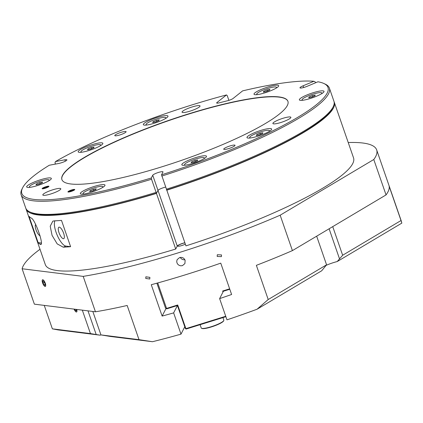 <?xml version="1.0" encoding="UTF-8"?>
<svg xmlns="http://www.w3.org/2000/svg" width="423" height="423" viewBox="0 0 423 423"><rect width="100%" height="100%" fill="white"/><g stroke="black" fill="none" stroke-linecap="round" stroke-linejoin="round"><path stroke-width="0.63" d="M180.293 257.406A4.352 4.209 -152.8 0 0 184.888 259.759M182.736 257.739A2.675 2.591 -152.8 0 0 183.191 257.972M185.126 260.319L184.904 263.582L182.435 265.644L180.764 265.824L179.141 265.353L177.797 264.312L176.951 262.857L176.729 261.213L177.168 259.606L179.632 257.554C182.202 257.02 184.031 257.94 185.126 260.319M149.879 277.356L149.779 279.011L145.761 278.461L145.856 276.811L149.879 277.356M221.509 254.932L221.382 256.645L217.179 256.449L217.311 254.736L221.509 254.932M76.722 309.446A3.611 1.195 67.3 0 1 76.584 311.989A3.611 1.195 67.3 0 1 76.352 312.015A3.611 1.195 67.3 0 1 74.088 309.118M185.343 244.161A4.949 0.867 160.9 0 1 178.057 246.249A4.949 0.867 160.9 0 1 177.692 246.07A4.949 0.867 160.9 0 1 179.992 244.457A4.949 0.867 160.9 0 1 184.888 242.834M184.851 242.739A5.436 0.952 -19.1 0 0 177.258 246.038L175.714 249.036L156.452 193.401L157.991 190.403A5.436 0.952 160.9 0 1 165.589 187.103A5.436 0.952 -19.1 0 0 157.991 190.403L156.573 193.163L156.103 192.391A163.093 28.6 160.9 0 1 29.837 211.934A163.093 28.6 160.9 0 1 25.703 207.973L21.15 194.823A163.093 28.6 -19.1 0 0 151.55 179.241L151.323 177.988A162.004 28.41 160.9 0 1 22.62 187.828A162.004 28.41 160.9 0 1 49.285 165.245L58.675 163.484A5.436 0.952 160.9 0 0 64.206 161.718A5.436 0.952 160.9 0 0 66.908 159.868A5.436 0.952 160.9 0 0 64.862 159.804L65.338 161.179M55.466 164.087L54.995 162.733L55.466 161.565A162.004 28.41 160.9 0 1 226.495 94.937L216.973 102.53A4.352 0.761 160.9 0 0 216.655 103.001A4.352 0.761 160.9 0 0 219.162 102.852L227.69 100.706A4.352 0.761 160.9 0 0 233.089 98.474L242.612 90.882A162.004 28.41 160.9 0 1 313.914 81.285L303.101 85.8A5.436 0.952 160.9 0 0 299.981 87.831A5.436 0.952 160.9 0 0 307.135 86.308L317.948 81.787A162.004 28.41 160.9 0 1 323.891 83.505A162.004 28.41 160.9 0 1 161.538 174.815L185.935 245.863A163.093 28.6 160.9 0 0 353.543 157.885L334.276 102.255A163.093 28.6 -19.1 0 0 334.075 101.758M25.903 208.47A163.093 28.6 -19.1 0 0 26.052 208.988A163.093 28.6 -19.1 0 0 156.452 193.401M166.667 190.228A163.093 28.6 -19.1 0 0 334.276 102.255M175.714 249.036A163.093 28.6 160.9 0 1 45.319 264.618L26.052 208.988M54.133 220.88A163.093 28.6 -19.1 0 0 61.494 220.378L70.599 246.672A163.093 28.6 160.9 0 1 63.239 247.18L57.2 243.902L52.071 235.368L50.215 226.22L52.817 221.166L54.133 220.88M40.719 244.372L40.243 244.304A163.093 28.6 160.9 0 1 38.128 242.617L29.023 216.322A163.093 28.6 -19.1 0 0 31.138 218.009C35.109 218.966 44.849 247.09 40.243 244.304L41.052 243.971M401.85 223.106L401.015 220.536L342.651 255.249L337.226 261.546L401.85 223.106M348.229 142.54A187.553 32.888 160.9 0 1 376.66 149.879A187.553 32.888 160.9 0 1 373.784 159.513L386.046 194.918A187.553 32.888 -19.1 0 0 389.176 186.347L401.015 220.536M337.226 261.546A14.133 2.48 -19.1 0 0 326.122 265.348M257.057 309.229L321.681 270.794L326.572 264.814L268.208 299.526L257.057 309.229A187.553 32.888 160.9 0 1 226.977 319.851L219.622 298.606A187.553 32.888 160.9 0 0 231.608 294.498L220.748 263.138A187.553 32.888 -19.1 0 1 151.265 284.721L162.125 316.081A187.553 32.888 160.9 0 0 173.636 312.893L180.996 334.133A187.553 32.888 160.9 0 1 152.476 341.715L139.008 339.658L100.933 334.905L110.313 336.449L152.476 341.715M268.208 299.526L256.37 265.337A187.553 32.888 -19.1 0 0 292.415 250.606L386.046 194.918M373.784 159.513L280.158 215.201L292.415 250.606M280.158 215.201A187.553 32.888 160.9 0 1 83.194 276.383L95.45 311.788A187.553 32.888 -19.1 0 0 127.17 305.469L139.008 339.658M92.817 311.46L100.933 334.905A14.133 2.48 -19.1 0 0 100.172 335.18L90.443 333.594L52.367 328.84L58.014 329.914L100.172 335.18M184.782 326.762L180.996 334.133M52.367 328.84L44.251 305.39M83.194 276.383L22.112 268.758L34.369 304.158L95.45 311.788M22.112 268.758A187.553 32.888 160.9 0 1 40.005 249.269M42.781 279.735A3.611 1.195 67.3 0 1 45.171 282.95A3.611 1.195 67.3 0 1 45.34 286.429A3.611 1.195 67.3 0 1 45.108 286.456A3.611 1.195 67.3 0 1 42.718 283.241A3.611 1.195 67.3 0 1 42.554 279.762A3.611 1.195 67.3 0 1 42.781 279.735M40.116 235.807A6.223 2.057 67.3 0 1 36.003 229.774A6.223 2.057 67.3 0 1 35.648 224.518M63.619 233.221A6.223 2.057 67.3 0 1 63.709 238.672A6.223 2.057 67.3 0 1 58.998 232.645A6.223 2.057 67.3 0 1 58.908 227.193A6.223 2.057 67.3 0 1 63.619 233.221M70.599 246.672L65.861 246.08A14.133 4.669 67.3 0 1 57.232 235.273A14.133 4.669 67.3 0 1 54.911 220.843M41.237 243.008L38.128 242.617M156.896 283.188L165.488 308.007L166.799 308.822L177.427 305.522L173.636 312.893M229.647 288.84L222.662 291.013L223.407 291.236L219.622 298.606M166.054 308.43L162.125 316.081M326.572 264.814L316.663 236.182M342.651 255.249L332.737 226.622M90.443 333.594L82.326 310.149M177.702 304.978L177.427 305.522L185.448 328.682L185.898 328.645L177.702 304.978L166.562 308.436L157.737 282.95M166.424 308.711L166.562 308.436M225.734 316.272L185.898 328.645L186.136 329.031L185.448 328.682M222.662 291.013L223.006 292.018M223.407 291.236L229.789 289.253M186.136 329.031L225.877 316.684M166.794 189.985A162.004 28.41 -19.1 0 0 332.457 108.24L333.128 106.908A163.093 28.6 160.9 0 1 166.318 189.218M29.837 211.934L31.186 212.563A162.004 28.41 -19.1 0 0 156.573 193.163M55.466 161.565L64.862 159.804M156.103 192.391L151.55 179.241M22.62 187.828L21.948 189.16A163.093 28.6 -19.1 0 0 21.15 194.823M161.766 176.068A163.093 28.6 -19.1 0 0 329.374 88.095A163.093 28.6 -19.1 0 0 325.245 84.135L323.891 83.505M329.374 88.095L333.927 101.245A163.093 28.6 160.9 0 1 333.128 106.908M151.323 177.988L152.74 175.233A5.436 0.952 160.9 0 1 158.001 172.589A5.436 0.952 160.9 0 1 162.987 171.865A5.436 0.952 160.9 0 1 162.955 172.061L161.538 174.815M313.914 81.285L315.209 81.903L315.521 82.802M48.677 186.178A3.611 0.635 160.9 0 1 48.941 186.31A3.611 0.635 160.9 0 1 46.313 187.881A3.611 0.635 160.9 0 1 42.379 188.811A3.611 0.635 160.9 0 1 42.115 188.679A3.611 0.635 160.9 0 1 44.743 187.103A3.611 0.635 160.9 0 1 48.677 186.178M74.496 189.404A3.611 0.635 160.9 0 1 74.76 189.536A3.611 0.635 160.9 0 1 72.132 191.106A3.611 0.635 160.9 0 1 68.198 192.037A3.611 0.635 160.9 0 1 67.934 191.899A3.611 0.635 160.9 0 1 70.562 190.329A3.611 0.635 160.9 0 1 74.496 189.404M279.074 96.93A119.598 20.976 160.9 0 1 287.926 101.314A119.598 20.976 160.9 0 1 181.774 160.269A119.598 20.976 160.9 0 1 61.895 179.585A119.598 20.976 160.9 0 1 148.912 127.577A119.598 20.976 160.9 0 1 279.074 96.93M277.71 85.197A13.05 2.289 160.9 0 1 278.614 86.133A13.05 2.289 160.9 0 1 268.097 91.754A13.05 2.289 160.9 0 1 254.984 94.694A13.05 2.289 160.9 0 1 254.35 94.535A13.05 2.289 160.9 0 1 262.445 88.957A13.05 2.289 160.9 0 1 277.71 85.197M167.032 115.622A13.05 2.289 160.9 0 1 167.931 116.552A13.05 2.289 160.9 0 1 157.419 122.173A13.05 2.289 160.9 0 1 144.301 125.113A13.05 2.289 160.9 0 1 143.667 124.954A13.05 2.289 160.9 0 1 151.767 119.376A13.05 2.289 160.9 0 1 167.032 115.622M101.88 142.837A13.05 2.289 160.9 0 1 102.784 143.767A13.05 2.289 160.9 0 1 92.267 149.393A13.05 2.289 160.9 0 1 79.154 152.333A13.05 2.289 160.9 0 1 78.519 152.169A13.05 2.289 160.9 0 1 86.615 146.596A13.05 2.289 160.9 0 1 101.88 142.837M50.358 177.924A13.05 2.289 160.9 0 1 51.262 178.855A13.05 2.289 160.9 0 1 40.745 184.476A13.05 2.289 160.9 0 1 27.632 187.415A13.05 2.289 160.9 0 1 26.998 187.257A13.05 2.289 160.9 0 1 35.093 181.684A13.05 2.289 160.9 0 1 50.358 177.924M104.016 184.624A13.05 2.289 160.9 0 1 104.915 185.554A13.05 2.289 160.9 0 1 94.398 191.18A13.05 2.289 160.9 0 1 81.285 194.12A13.05 2.289 160.9 0 1 80.65 193.956A13.05 2.289 160.9 0 1 88.751 188.383A13.05 2.289 160.9 0 1 104.016 184.624M205.52 155.78A13.05 2.289 160.9 0 1 206.424 156.711A13.05 2.289 160.9 0 1 195.907 162.337A13.05 2.289 160.9 0 1 182.794 165.277A13.05 2.289 160.9 0 1 182.16 165.118A13.05 2.289 160.9 0 1 190.255 159.54A13.05 2.289 160.9 0 1 205.52 155.78M270.672 128.566A13.05 2.289 160.9 0 1 271.571 129.496A13.05 2.289 160.9 0 1 261.054 135.122A13.05 2.289 160.9 0 1 247.941 138.062A13.05 2.289 160.9 0 1 247.307 137.898A13.05 2.289 160.9 0 1 255.407 132.325A13.05 2.289 160.9 0 1 270.672 128.566M323.056 90.866A13.05 2.289 160.9 0 1 323.955 91.796A13.05 2.289 160.9 0 1 313.443 97.417A13.05 2.289 160.9 0 1 300.33 100.357A13.05 2.289 160.9 0 1 299.695 100.198A13.05 2.289 160.9 0 1 307.791 94.62A13.05 2.289 160.9 0 1 323.056 90.866M234.58 145.073A5.98 1.047 160.9 0 1 235.024 145.295A5.98 1.047 160.9 0 1 230.672 147.897A5.98 1.047 160.9 0 1 224.164 149.425A5.98 1.047 160.9 0 1 223.725 149.208A5.98 1.047 160.9 0 1 228.076 146.607A5.98 1.047 160.9 0 1 234.58 145.073M125.657 131.468A5.98 1.047 160.9 0 1 126.102 131.69A5.98 1.047 160.9 0 1 121.75 134.287A5.98 1.047 160.9 0 1 115.241 135.82A5.98 1.047 160.9 0 1 114.797 135.603A5.98 1.047 160.9 0 1 119.149 133.002A5.98 1.047 160.9 0 1 125.657 131.468M60.092 188.415A9.512 1.671 160.9 0 1 60.796 188.764A9.512 1.671 160.9 0 1 53.874 192.899A9.512 1.671 160.9 0 1 43.521 195.336A9.512 1.671 160.9 0 1 42.818 194.987A9.512 1.671 160.9 0 1 49.74 190.852A9.512 1.671 160.9 0 1 60.092 188.415M274.68 121.755A9.512 1.671 160.9 0 1 284.473 117.853A9.512 1.671 160.9 0 1 290.871 117.293A9.512 1.671 160.9 0 1 289.083 119.059A9.512 1.671 160.9 0 1 279.291 122.961A9.512 1.671 160.9 0 1 272.893 123.521A9.512 1.671 160.9 0 1 274.68 121.755M189.959 111.175A9.512 1.671 160.9 0 1 182.054 112.174A9.512 1.671 160.9 0 1 192.132 106.95A9.512 1.671 160.9 0 1 200.037 105.946A9.512 1.671 160.9 0 1 189.959 111.175M226.495 94.937L227.246 95.63L228.891 100.367M61.932 179.685A119.598 20.976 160.9 0 1 149.266 127.677A119.598 20.976 160.9 0 1 279.148 97.137A119.598 20.976 160.9 0 1 287.963 101.414M312.798 96.73L312.401 95.582L315.251 95.048L314.823 95.884L311.545 97.258L308.69 97.792L309.123 96.952L312.401 95.582M309.366 97.665L309.123 96.952M302.995 100.235A10.448 1.835 160.9 0 1 302.101 99.839A10.448 1.835 160.9 0 1 308.097 95.936A10.448 1.835 160.9 0 1 321.845 93.002A10.448 1.835 160.9 0 1 321.385 93.869M195.262 161.649L194.866 160.502L197.715 159.968L197.287 160.803L194.009 162.173L191.154 162.707L191.587 161.872L194.866 160.502M191.831 162.58L191.587 161.872M185.459 165.155A10.448 1.835 160.9 0 1 184.565 164.759A10.448 1.835 160.9 0 1 190.561 160.856A10.448 1.835 160.9 0 1 204.309 157.922A10.448 1.835 160.9 0 1 203.849 158.789M267.452 91.067L267.056 89.919L269.906 89.385L269.477 90.221L266.199 91.59L263.349 92.124L263.778 91.289L267.056 89.919M264.021 91.997L263.778 91.289M257.655 94.572A10.448 1.835 160.9 0 1 256.756 94.176A10.448 1.835 160.9 0 1 262.752 90.273A10.448 1.835 160.9 0 1 276.499 87.339A10.448 1.835 160.9 0 1 276.039 88.206M93.758 190.493L93.361 189.345L96.211 188.811L95.783 189.647L92.5 191.016L89.65 191.55L90.078 190.715L93.361 189.345M90.326 191.423L90.078 190.715M83.955 193.998A10.448 1.835 160.9 0 1 83.056 193.602A10.448 1.835 160.9 0 1 89.052 189.7A10.448 1.835 160.9 0 1 102.805 186.76A10.448 1.835 160.9 0 1 102.345 187.627M260.415 134.435L260.018 133.287L262.868 132.753L262.44 133.589L259.156 134.958L256.306 135.492L256.735 134.657L260.018 133.287M256.983 135.365L256.735 134.657M250.612 137.935A10.448 1.835 160.9 0 1 249.713 137.538A10.448 1.835 160.9 0 1 255.709 133.636A10.448 1.835 160.9 0 1 269.462 130.702A10.448 1.835 160.9 0 1 269.002 131.569M40.1 183.788L39.704 182.641L42.554 182.107L42.126 182.948L38.847 184.317L35.997 184.851L36.426 184.016L39.704 182.641M36.669 184.724L36.426 184.016M30.303 187.294A10.448 1.835 160.9 0 1 29.404 186.897A10.448 1.835 160.9 0 1 35.4 182.995A10.448 1.835 160.9 0 1 49.147 180.061A10.448 1.835 160.9 0 1 48.687 180.928M91.622 148.706L91.225 147.558L94.075 147.024L93.647 147.86L90.369 149.229L87.519 149.763L87.947 148.928L91.225 147.558M88.19 149.636L87.947 148.928M81.824 152.206A10.448 1.835 160.9 0 1 80.925 151.815A10.448 1.835 160.9 0 1 86.921 147.907A10.448 1.835 160.9 0 1 100.669 144.973A10.448 1.835 160.9 0 1 100.209 145.84M156.774 121.486L156.378 120.338L159.228 119.804L158.799 120.645L155.516 122.014L152.666 122.548L153.1 121.708L156.378 120.338M153.343 122.421L153.1 121.708M146.971 124.991A10.448 1.835 160.9 0 1 146.072 124.595A10.448 1.835 160.9 0 1 152.069 120.692A10.448 1.835 160.9 0 1 165.821 117.758A10.448 1.835 160.9 0 1 165.361 118.625M46.831 187.659A3.516 0.619 160.9 0 1 42.221 188.521A3.516 0.619 160.9 0 1 45.324 186.913A3.516 0.619 160.9 0 1 48.761 186.257A3.516 0.619 160.9 0 1 46.831 187.659M46.953 186.643L47.889 186.76L46.456 187.611L44.098 188.346L43.167 188.23L46.953 186.643L47.149 187.199M44.849 188.113L44.595 187.378M45.25 283.257A3.516 1.163 67.3 0 1 44.838 286.292A3.516 1.163 67.3 0 1 42.876 283.542A3.516 1.163 67.3 0 1 42.3 280.216A3.516 1.163 67.3 0 1 43.601 280.327A3.516 1.163 67.3 0 1 45.25 283.257M42.781 281.015L43.712 281.131L44.875 283.214L45.113 285.176L44.182 285.06L43.014 282.982L42.781 281.015M44.42 282.395L43.014 282.982M45.055 284.695L44.182 285.06M76.685 309.446A3.516 1.163 67.3 0 1 76.082 311.851A3.516 1.163 67.3 0 1 74.125 309.123M76.193 309.382L76.357 310.736L75.421 310.619L74.617 309.187M76.299 310.255L75.421 310.619M72.65 190.884A3.516 0.619 160.9 0 1 68.04 191.746A3.516 0.619 160.9 0 1 71.143 190.139A3.516 0.619 160.9 0 1 74.58 189.483A3.516 0.619 160.9 0 1 72.65 190.884M72.772 189.869L73.708 189.985L72.28 190.836L69.917 191.566L68.986 191.45L72.772 189.869L72.968 190.424M70.667 191.333L70.414 190.604M201.533 328.274L201.94 328.465A11.633 2.041 -19.1 0 0 213.308 326.302A11.633 2.041 -19.1 0 0 223.577 320.972L223.778 320.576A11.96 2.099 160.9 0 1 213.218 326.054A11.96 2.099 160.9 0 1 201.533 328.274A11.96 2.099 160.9 0 1 201.232 327.984L200.095 324.695M222.947 317.594L223.836 320.158A11.96 2.099 160.9 0 1 223.778 320.576M152.74 175.233L177.258 246.038M339.547 258.939L329.105 228.785M96.19 334.535L87.989 310.857M63.239 247.18L65.861 246.08M303.101 85.8L303.688 87.498M216.973 102.53L217.195 103.17M376.66 149.879L401.49 221.594M302.101 99.839L302.265 100.325M321.845 93.002L322.014 93.488M184.565 164.759L184.729 165.245M204.309 157.922L204.478 158.403M256.756 94.176L256.92 94.662M276.499 87.339L276.668 87.82M83.056 193.602L83.225 194.088M102.805 186.76L102.974 187.246M249.713 137.538L249.882 138.025M269.462 130.702L269.631 131.188M29.404 186.897L29.568 187.384M49.147 180.061L49.317 180.547M80.925 151.815L81.094 152.296M100.669 144.973L100.838 145.459M146.072 124.595L146.242 125.081M165.821 117.758L165.99 118.244"/></g></svg>
